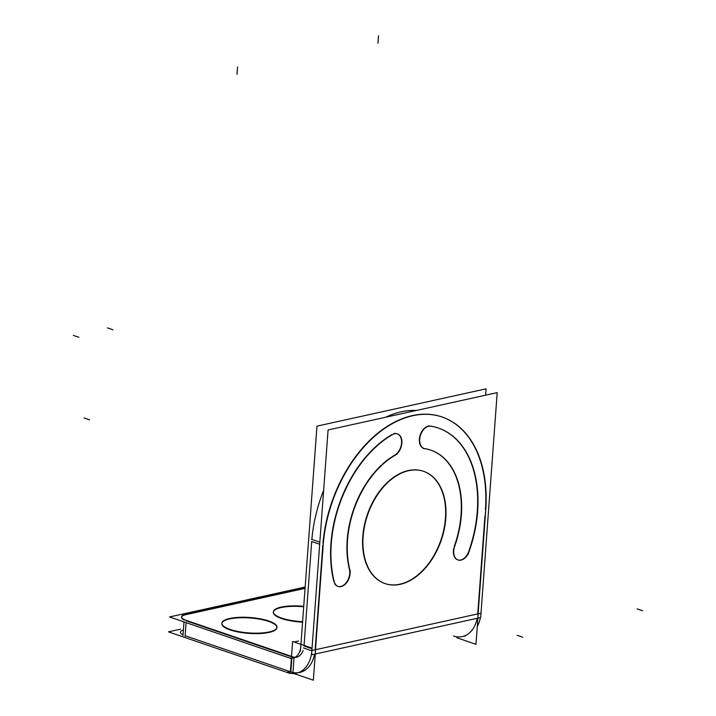 <?xml version="1.0" encoding="UTF-8"?>
<svg xmlns="http://www.w3.org/2000/svg" width="716" height="716" viewBox="0 0 716 716"><rect width="100%" height="100%" fill="white"/><g stroke="black" fill="none" stroke-linecap="round" stroke-linejoin="round"><path stroke-width="1.07" d="M186.097 622.625L185.131 635.745L290.114 671.644L185.131 635.745L186.097 622.625L185.104 636.202M183.394 629.946A15.564 4.359 -175.8 0 0 183.028 634.886A15.564 4.359 -175.8 0 1 180.45 632.219L180.414 632.675M453.443 636.005A30.985 21.713 77.6 0 0 477.169 618.284A30.985 21.713 77.6 0 1 462.303 636.596L465.552 635.88M298.044 672.754A30.985 21.713 77.6 0 1 290.83 671.894A30.985 21.713 77.6 0 0 314.557 654.173A30.985 21.713 77.6 0 1 299.691 672.476M322.809 545.332L315.138 649.788L322.809 545.332M477.751 613.907L484.902 516.549L477.751 613.907L315.595 649.689L477.751 613.907M441.879 416.927A116.735 76.585 108.9 0 0 322.97 543.247A116.735 76.585 108.9 0 1 413.078 415.45A116.735 76.585 108.9 0 1 485.421 509.443A116.735 76.585 108.9 0 0 442.058 416.989M424.561 448.583A11.671 7.661 -71.1 0 1 423.711 448.377A11.671 7.661 -71.1 0 1 419.845 436.151A11.671 7.661 -71.1 0 1 429.493 426.011A11.671 7.661 -71.1 0 0 419.692 436.796A11.671 7.661 -71.1 0 0 424.561 448.583M438.281 428.034A105.064 68.924 -71.1 0 1 468.944 550.819A105.064 68.924 -71.1 0 0 430.405 426.074A105.064 68.924 -71.1 0 1 438.103 427.971M457.748 559.876A11.671 7.661 -71.1 0 1 453.622 548.85A11.671 7.661 -71.1 0 0 458.5 560.073A11.671 7.661 -71.1 0 0 468.694 551.517A11.671 7.661 -71.1 0 1 457.918 559.93M430.719 450.122A81.713 53.611 -71.1 0 1 454.347 546.156A81.713 53.611 -71.1 0 0 425.206 448.69A81.713 53.611 -71.1 0 1 430.549 450.069M397.362 433.86A11.671 7.661 -71.1 0 1 401.47 443.83A11.671 7.661 -71.1 0 1 394.758 455.161A11.671 7.661 -71.1 0 0 401.587 441.504A11.671 7.661 -71.1 0 0 394.104 433.699A11.671 7.661 -71.1 0 1 397.192 433.798M349.283 568.719A81.713 53.611 -71.1 0 1 394.274 455.448A81.713 53.611 -71.1 0 0 349.283 568.719M337.836 586.341A11.671 7.661 -71.1 0 1 334.73 583.638A11.671 7.661 -71.1 0 0 345.04 584.005A11.671 7.661 -71.1 0 0 349.426 569.31A11.671 7.661 -71.1 0 1 346.911 581.732A11.671 7.661 -71.1 0 1 338.006 586.395M333.799 581.285A105.064 68.924 -71.1 0 1 392.082 434.531A105.064 68.924 -71.1 0 0 333.799 581.285M384.913 583.531A59.338 38.932 -71.1 0 1 362.779 536.508A59.338 38.932 -71.1 0 1 423.317 471.235A59.338 38.932 -71.1 0 1 445.442 518.268A59.338 38.932 -71.1 0 1 385.083 583.594M311.863 539.443A116.735 76.585 -71.1 0 1 323.641 490.406A116.735 76.585 -71.1 0 0 311.863 539.443M385.629 417.249A116.735 76.585 -71.1 0 1 416.488 410.438A116.735 76.585 -71.1 0 0 385.629 417.249M311.693 541.529L304.023 645.993L311.693 541.529L319.685 544.258L311.693 541.529M294.67 657.458A15.421 10.803 77.6 0 1 291.931 656.984A15.421 10.803 77.6 0 0 303.119 650.441A15.421 10.803 77.6 0 1 296.335 657.279M291.564 656.867L186.232 620.844L291.564 656.867M181.542 617.308A15.564 4.359 4.2 0 0 184.119 619.984A15.564 4.359 4.2 0 1 185.954 614.65A15.564 4.359 4.2 0 0 181.587 617.085M186.303 614.579L305.052 588.364L186.303 614.579M273.351 612.055A27.629 7.733 -175.8 0 1 303.7 606.783A27.629 7.733 -175.8 0 0 275.92 609.325A27.629 7.733 -175.8 0 0 281.639 618.552A27.629 7.733 -175.8 0 0 302.573 622.15A27.629 7.733 -175.8 0 1 281.639 618.552A27.629 7.733 -175.8 0 1 273.324 612.278M276.94 627.69A27.629 7.733 -175.8 0 1 259.827 633.544A27.629 7.733 -175.8 0 1 230.14 629.91A27.629 7.733 -175.8 0 1 221.835 623.645M221.862 623.412A27.629 7.733 -175.8 0 1 239.323 617.774A27.629 7.733 -175.8 0 1 268.625 621.416A27.629 7.733 -175.8 0 1 276.94 627.458M289.917 673.407L168.43 631.861L180.674 629.167M456.889 637.786L475.97 644.311L478.234 613.46M311.943 649.573L311.952 649.573A30.985 21.713 -102.4 0 1 296.433 673.201A30.985 21.713 -102.4 0 1 286.883 672.36L290.401 671.581M477.286 626.419A30.985 21.713 -102.4 0 0 480.418 617.568M311.567 654.836L328.08 429.949L497.199 392.628L480.687 617.514L311.567 654.836M363.468 533.035A59.338 38.932 108.9 0 0 385.253 583.647A59.338 38.932 108.9 0 0 445.97 514.831M445.442 521.964A59.338 38.932 108.9 0 0 423.657 471.352A59.338 38.932 108.9 0 0 362.94 540.177M300.452 651.032L316.964 426.145L486.083 388.824L485.618 395.187M467.799 554.99A105.064 68.924 108.9 0 0 438.452 428.087A105.064 68.924 108.9 0 0 428.392 425.877M425.385 448.753A11.671 7.661 -71.1 0 1 424.051 448.493A11.671 7.661 -71.1 0 1 420.48 435.256A11.671 7.661 -71.1 0 1 431.22 426.288M453.72 548.886A81.713 53.611 108.9 0 0 430.898 450.185A81.713 53.611 108.9 0 0 423.075 448.467M454.946 545.583A11.671 7.661 108.9 0 0 458.088 559.993A11.671 7.661 108.9 0 0 469.266 550.935M397.022 454.213A81.713 53.611 108.9 0 0 350.366 571.69M334.005 580.783A11.671 7.661 108.9 0 0 338.176 586.458A11.671 7.661 108.9 0 0 347.376 581.669A11.671 7.661 108.9 0 0 349.596 568.835M394.901 433.27A105.064 68.924 108.9 0 0 334.918 584.319M391.921 434.961A11.671 7.661 -71.1 0 1 397.532 433.914A11.671 7.661 -71.1 0 1 401.783 444.171A11.671 7.661 -71.1 0 1 394.588 455.555M322.791 552.43A116.735 76.585 -71.1 0 1 442.228 417.043A116.735 76.585 -71.1 0 1 485.081 516.612M311.505 539.318L319.837 542.173M303.53 647.962L311.863 650.808M323.301 543.355L315.326 651.999M291.484 656.885L292.611 641.482L312.06 648.132M291.385 658.174L290.347 672.333M293.873 673.541L313.357 680.2L315.622 649.349M184.146 619.662L294.07 657.252L292.916 673.067M183.985 621.909L182.983 635.477M186.33 614.122A15.564 4.359 4.2 0 0 181.578 616.852A15.564 4.359 4.2 0 0 186.616 620.503M183.171 614.811L305.088 587.908M291.009 658.505L169.522 616.959L305.15 587.03M288.333 657.583A15.421 10.803 -102.4 0 0 293.077 657.995A15.421 10.803 -102.4 0 0 300.801 646.244M303.736 606.327A27.629 7.733 4.2 0 0 273.36 611.822A27.629 7.733 4.2 0 0 282.945 618.508M280.466 617.657A27.629 7.733 4.2 0 0 302.608 621.694M269.86 621.399A27.629 7.733 4.2 0 0 239.779 617.299A27.629 7.733 4.2 0 0 221.862 623.188A27.629 7.733 4.2 0 0 231.456 629.874M228.977 629.024A27.629 7.733 4.2 0 0 259.058 633.123A27.629 7.733 4.2 0 0 276.976 627.234A27.629 7.733 4.2 0 0 267.381 620.548M477.939 616.109L485.913 507.474M445.442 518.268A59.338 38.932 -71.1 0 1 399.94 584.202A59.338 38.932 -71.1 0 1 362.779 536.508A59.338 38.932 -71.1 0 1 408.29 470.564A59.338 38.932 -71.1 0 1 445.442 518.268M312.015 648.723L304.023 645.993M290.83 671.894L291.833 658.326M230.14 629.91A27.629 7.733 -175.8 0 1 229.657 618.919A27.629 7.733 -175.8 0 1 268.625 621.416A27.629 7.733 -175.8 0 1 269.118 632.416A27.629 7.733 -175.8 0 1 230.14 629.91M378.504 35.8L377.959 43.255M294.088 641.983L298.429 641.026L294.088 641.983M311.881 650.513L481 613.191M107.427 327.883L112.985 329.79M642.646 610.766L637.088 608.868M522.734 637.231L517.176 635.325M73.354 335.401L78.912 337.308M84.049 417.947L89.607 419.845M237.569 66.901L237.023 74.357"/></g></svg>
